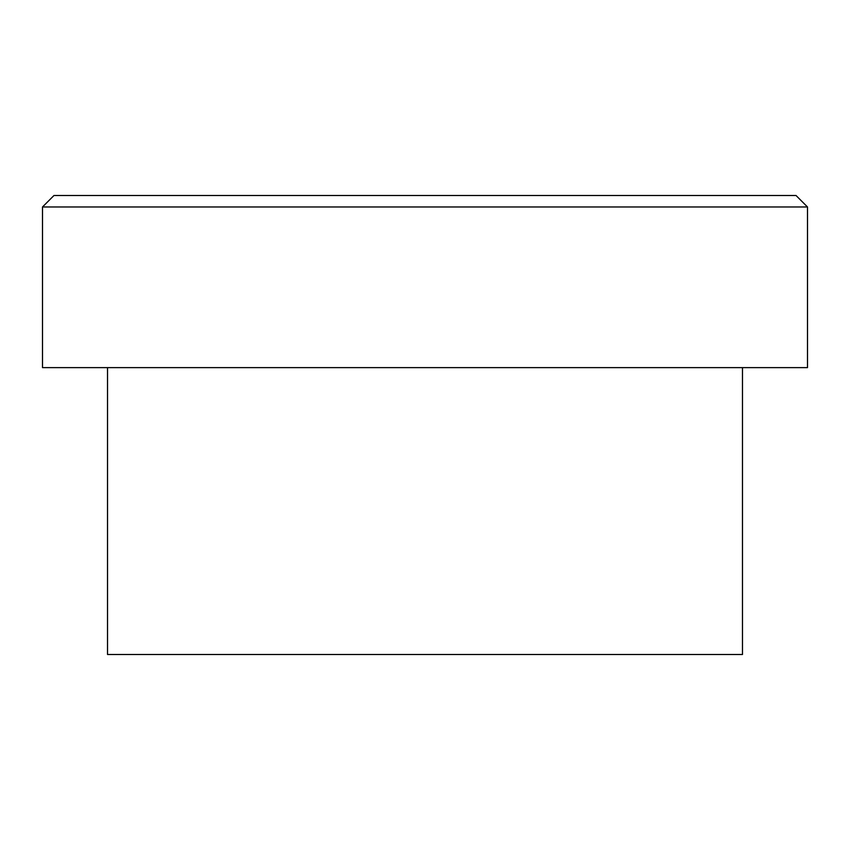 <?xml version="1.0" encoding="UTF-8"?>
<svg xmlns="http://www.w3.org/2000/svg" width="850" height="850" viewBox="0 0 850 850"><rect width="100%" height="100%" fill="white"/><g stroke="black" fill="none" stroke-linecap="round" stroke-linejoin="round"><path stroke-width="1.27" d="M742.475 367.625L742.475 654.5L107.525 654.5L107.525 367.625M807.5 206.975L807.5 367.625L42.5 367.625L42.5 206.975L53.975 195.5L796.025 195.5L807.5 206.975L42.5 206.975"/></g></svg>

